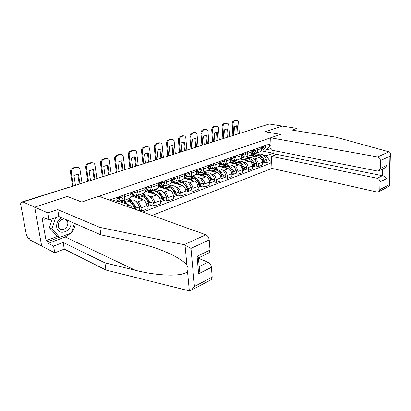 <?xml version="1.0" encoding="UTF-8"?>
<svg xmlns="http://www.w3.org/2000/svg" width="411" height="411" viewBox="0 0 411 411"><rect width="100%" height="100%" fill="white"/><g stroke="black" fill="none" stroke-linecap="round" stroke-linejoin="round"><path stroke-width="0.62" d="M152.08 215.426L271.959 168.402L376.949 192.019L378.865 191.654L379.826 189.635L379.98 181.929C379.846 180.039 378.916 178.826 377.2 178.282L382.369 175.718C384.177 176.206 385.662 177.12 386.823 178.466L379.98 181.929M67.363 196.54L34.699 207.139L41.665 246.019L29.952 239.916L29.751 238.832L27.979 237.918L26.443 235.169L20.627 204.046L20.961 202.279L69.269 187.154L20.961 202.279M296.948 130.862L296.886 128.407L269.251 124.009L22.913 201.965L34.699 207.139L41.665 246.019L54.75 252.837L53.589 246.107L63.166 242.444L64.27 249.112L54.75 252.837M67.347 196.458L81.825 202.032L280.569 134.418L265.126 131.761L282.414 126.105L265.182 131.741L280.631 134.397L270.7 137.772L377.591 156.956L388.909 151.823L389.489 152.075C390.327 152.604 390.604 153.601 390.337 155.065L389.952 156.18L380.406 160.603C380.267 158.672 379.332 157.459 377.591 156.956M240.779 133.02L240.127 133.226M21.346 202.31L23.124 203.096L22.913 201.965M115.943 202.412L115.861 197.855M124.456 194.845L124.692 196.751C124.898 198.78 124.487 200.065 123.47 200.609L121.188 200.249M132.09 208.228C131.279 206.522 130.297 205.438 129.157 204.981L118.543 201.2M129.424 198.477L129.609 198.41C130.636 197.866 131.058 196.586 130.862 194.573L130.631 192.682M136.216 201.606L137.325 201.991C139.257 202.936 140.49 204.899 141.024 207.884L141.399 211.059L147.251 208.834L146.891 205.68C146.362 202.715 145.134 200.768 143.203 199.838L132.506 196.232M128.304 198.878L131.9 200.121M138.892 189.79L139.113 191.665C139.293 193.658 138.867 194.932 137.824 195.477L135.522 195.153M138.63 210.067L141.399 211.059M143.547 193.432L143.737 193.365C144.78 192.816 145.222 191.552 145.047 189.569L144.836 187.709M149.948 196.597L151.063 196.961C153 197.871 154.223 199.797 154.736 202.731L155.075 205.854L160.711 203.712L160.382 200.609C159.884 197.696 158.661 195.79 156.719 194.891L145.962 191.449M141.98 193.992L145.602 195.179M152.784 184.929L152.984 186.769C153.144 188.736 152.697 189.99 151.644 190.54L149.316 190.247M152.291 204.904L155.075 205.854M157.141 188.577L157.331 188.505C158.394 187.955 158.846 186.707 158.697 184.755L158.502 182.926M163.177 191.773L164.292 192.122C166.239 193 167.452 194.881 167.935 197.768L168.248 200.845L173.678 198.78L173.375 195.723C172.903 192.857 171.695 190.992 169.748 190.123L158.877 186.82M155.158 189.281L158.8 190.416M166.157 180.249L166.342 182.063C166.481 183.994 166.013 185.238 164.945 185.787L162.607 185.52M165.448 199.936L168.248 200.845M170.231 183.897L170.426 183.83C171.5 183.275 171.973 182.042 171.839 180.121L171.664 178.317M175.929 187.123L177.049 187.452C178.996 188.3 180.203 190.144 180.66 192.985L180.943 196.011L186.178 194.023L185.906 191.012C185.459 188.192 184.256 186.363 182.304 185.531L171.613 182.433M167.868 184.739L171.531 185.823M179.037 175.738L179.206 177.521C179.33 179.427 178.847 180.655 177.763 181.205L175.41 180.963M178.133 195.148L180.943 196.011M182.854 179.386L183.049 179.319C184.133 178.764 184.621 177.542 184.508 175.651L184.344 173.879M188.228 182.638L189.343 182.952C191.3 183.768 192.492 185.577 192.929 188.372L193.185 191.356L198.236 189.435L197.989 186.471C197.563 183.691 196.371 181.903 194.418 181.097L184.113 178.251M180.136 180.357L183.809 181.395M191.454 171.392L191.608 173.149C191.711 175.024 191.218 176.237 190.123 176.792L187.76 176.571M190.365 190.524L193.185 191.356M195.025 175.04L195.22 174.968C196.319 174.413 196.818 173.206 196.72 171.346L196.576 169.599M200.095 178.307L201.215 178.61C203.173 179.401 204.354 181.169 204.77 183.923L205.002 186.861L209.877 185.007L209.651 182.083C209.25 179.35 208.069 177.593 206.111 176.817L196.139 174.187M191.978 176.129L195.662 177.115M203.435 167.2L203.573 168.926C203.661 170.776 203.152 171.973 202.048 172.528L199.674 172.332M202.176 186.065L205.002 186.861M206.769 170.842L206.969 170.77C208.079 170.216 208.588 169.024 208.505 167.19L208.372 165.469M211.557 174.125L212.677 174.413C214.634 175.178 215.806 176.915 216.201 179.622L216.412 182.52L221.123 180.727L220.918 177.85C220.537 175.158 219.366 173.437 217.404 172.682L207.704 170.236M203.424 172.039L207.113 172.985M214.994 163.152L215.117 164.852C215.194 166.676 214.676 167.863 213.561 168.412L211.182 168.238M213.581 181.76L216.412 182.52M218.118 166.789L218.313 166.717C219.433 166.162 219.957 164.981 219.885 163.172L219.767 161.482M222.634 170.087L223.748 170.36C225.706 171.099 226.872 172.805 227.247 175.471L227.437 178.323L231.989 176.591L231.804 173.755C231.439 171.104 230.278 169.414 228.321 168.69L218.837 166.398M214.485 168.084L218.184 168.993M226.163 159.242L226.276 160.922C226.338 162.715 225.809 163.886 224.683 164.441L222.3 164.282M224.601 177.593L227.437 178.323M229.081 162.869L229.281 162.797C230.401 162.242 230.936 161.076 230.879 159.293L230.771 157.629M233.345 166.183L234.455 166.445C236.412 167.159 237.568 168.829 237.923 171.459L238.092 174.269L242.495 172.594L242.336 169.8C241.987 167.19 240.836 165.53 238.878 164.826L229.544 162.669M225.187 164.261L228.886 165.135L226.723 165.916M236.957 155.466L237.055 157.12C237.106 158.882 236.566 160.043 235.436 160.598L233.047 160.46M235.256 173.57L238.092 174.269M239.68 159.083L239.88 159.011C241.01 158.456 241.55 157.305 241.509 155.548L241.411 153.904M243.702 162.402L244.812 162.653C246.77 163.347 247.915 164.986 248.249 167.575L248.403 170.344L252.662 168.726L252.518 165.967C252.19 163.398 251.049 161.77 249.092 161.086L239.824 159.031M235.544 160.562L239.243 161.395M247.391 151.813L247.479 153.442C247.514 155.183 246.97 156.329 245.835 156.884L243.44 156.761M245.567 169.676L248.403 170.344M249.934 155.42L250.135 155.348C251.27 154.793 251.82 153.652 251.789 151.921L251.702 150.303M253.731 158.744L254.835 158.985C256.788 159.653 257.923 161.266 258.247 163.814L258.38 166.553L262.506 164.981L262.377 162.263C262.064 159.73 260.934 158.127 258.981 157.464L249.718 155.497M245.562 156.976L249.272 157.778L247.268 158.502M257.486 148.279L257.563 149.881C257.589 151.602 257.034 152.733 255.899 153.288L253.505 153.18M255.544 165.905L258.38 166.553M259.855 151.875L260.06 151.803C261.196 151.248 261.756 150.118 261.735 148.412L261.658 146.814M271.137 148.407L265.968 150.256L269.488 146.229L269.4 144.107L109.485 200.085M269.488 146.229L271.024 145.689M271.64 160.686L270.119 161.266L266.21 155.779L273.171 153.221L273.058 150.411M142.823 212.091L270.207 163.347L270.119 161.266M261.19 150.801L273.171 153.221L275.771 154.783M255.026 153.452L258.987 154.274L257.055 154.973M263.441 155.204L266.21 155.779M265.968 150.256L263.245 149.717M265.208 162.258L270.207 163.347M82.046 183.249L80.022 169.743C79.713 168.238 78.861 167.416 77.468 167.267L73.703 168.227C71.92 168.957 71.088 170.339 71.211 172.373L70.425 172.111L72.619 186.234M73.322 186.008L71.211 172.373M79.241 184.138L77.715 174.038M70.425 172.111C70.302 170.082 71.129 168.705 72.917 167.976L73.703 168.227M76.585 167.38L75.788 167.128L72.917 167.976M75.788 167.128L77.736 167.292M75.449 185.34L73.929 175.456L78.044 174.043L78.47 174.079L79.955 183.912M63.166 242.444L104.913 262.85L105.94 270.037L189.343 290.901L191.315 290.176L194.439 286.441L212.194 277.168L211.454 279.598L210.9 279.891M104.913 262.85L135.363 270.274C157.608 276.11 184.493 276.947 187.478 271.183C188.408 269.431 188.223 267.474 186.928 265.321C183.517 260.05 168.772 252.082 151.197 246.605L131.741 241.452L100.906 234.871L58.855 216.52L49.084 219.926L43.72 217.491L44.049 219.361L42.169 218.498L46.063 240.635L47.938 241.581L59.482 237.26M105.94 270.037L64.27 249.112M209.22 239.932L190.971 248.388L184.077 244.673L99.832 227.375L57.704 209.589L47.876 212.924L34.699 207.139L67.245 196.494L81.722 202.068L98.83 196.247L205.87 234.794C207.719 235.698 208.839 237.409 209.22 239.932L210.031 250.094L209.158 252.76L208.624 253.017M47.876 212.924L49.084 219.926M70.887 233.176L65.262 236.993L48.257 243.399L53.589 246.107M48.257 243.399L47.938 241.581M57.704 209.589L58.855 216.52M99.832 227.375L100.906 234.871M199.181 266.636L208.105 262.208C209.934 263.174 211.033 264.884 211.408 267.33L212.194 277.168M208.105 262.208L198.456 258.303M75.295 223.692C74.915 226.944 73.646 229.877 71.493 232.492M46.202 218.616L44.049 219.361M46.063 240.635L57.586 236.346M209.158 252.76L198.79 257.764L197.075 256.305L210.031 250.094M211.408 267.33L198.616 273.813L199.582 271.245L199.258 267.535M388.909 151.823L336.27 137.259L292.016 130.061L296.886 128.407M271.959 168.402L271.466 156.38L377.2 178.282M270.7 137.772L271.203 150.046L377.334 171.027L379.137 170.693L380.252 168.495L380.406 160.603M276.767 151.145L276.891 154.366L271.466 156.38M276.891 154.366L382.369 175.718L382.507 169.065M380.252 168.495L387.141 165.191L384.696 168.012L383.941 168.376M379.826 189.635L389.232 184.724L389.566 185.299L389.145 186.255M61.573 217.707C57.961 219.931 56.338 223.101 56.708 227.216C58.049 236.823 72.711 231.311 70.826 222.125L70.743 221.709M64.686 219.063L64.137 218.986C60.191 219.448 58.218 221.801 58.213 226.055C58.665 228.162 59.898 229.348 61.897 229.61C65.863 229.174 67.851 226.826 67.872 222.577L66.176 219.715M74.458 223.327L71.324 233.011L59.698 237.368L57.165 236.145L49.407 227.751L52.325 218.796M59.698 237.368L51.93 228.937L55.603 217.655M49.407 227.751L51.93 228.937M118.83 196.812L118.003 199.412M116.714 201.709L117.664 201.513C118.753 201.01 119.426 199.844 119.683 198.015L119.627 196.535M120.803 200.398L121.101 200.291C122.195 199.787 122.874 198.621 123.136 196.797L123.084 195.328M118.101 197.069L118.163 198.549C117.906 200.378 117.233 201.549 116.149 202.053L116.036 202.099M96.878 178.559L95.008 165.268C94.715 163.778 93.888 162.962 92.537 162.823L88.946 163.742C87.224 164.451 86.423 165.803 86.526 167.801L85.729 167.554L87.764 181.441M88.483 181.215L86.526 167.801M94.14 179.422L92.722 169.476M85.729 167.554C85.622 165.561 86.428 164.21 88.144 163.501L88.946 163.742M91.715 162.926L90.913 162.689L88.144 163.501M90.913 162.689L92.732 162.833M90.528 180.568L89.125 170.848L93.02 169.476L93.492 169.517L94.869 179.191M133.37 191.726L132.619 194.136M131.212 196.571L132.131 196.366C133.241 195.857 133.935 194.701 134.222 192.898L134.176 191.439M135.137 195.297L135.435 195.189C136.55 194.68 137.248 193.524 137.541 191.726L137.5 190.278M132.712 191.952L132.758 193.411C132.486 195.168 131.818 196.309 130.76 196.848M124.122 202.926L127.148 201.837C130.004 201.236 132.491 203.476 134.597 208.552L134.793 209.199M128.242 204.652C126.629 203.055 125.155 202.515 123.824 203.034L123.768 203.06M136.36 209.764L136.046 208.012C133.94 202.942 131.458 200.712 128.597 201.313L128.062 201.631M138.841 209.985L138.959 209.939C139.683 209.456 139.822 208.454 139.38 206.933L139.329 206.784C137.233 201.739 134.746 199.52 131.874 200.131L128.895 201.205M122.514 200.696L121.173 201.174L125.114 202.566M126.557 202.048L122.817 200.727M129.835 200.866L126.239 199.618M135.024 207.524L134.048 207.175M130.606 202.587C132.563 203.27 134.12 205.146 135.286 208.213L135.425 209.425M111.165 174.038L109.434 160.963C109.156 159.483 108.36 158.677 107.045 158.543L103.613 159.427C101.959 160.115 101.178 161.436 101.27 163.403L100.464 163.167L102.344 176.828M103.079 176.596L101.27 163.403M122.75 201.729L122.622 200.712M108.483 174.886L107.173 165.083M100.464 163.167C100.371 161.204 101.152 159.884 102.807 159.196L103.613 159.427M106.279 158.641L105.468 158.415L102.807 159.196M105.468 158.415L107.179 158.548M105.046 175.97L103.747 166.409L107.446 165.088L107.954 165.13L109.228 174.649M147.354 186.83L146.681 189.045M145.16 191.624L146.049 191.413C147.179 190.899 147.893 189.754 148.201 187.971L148.176 186.543M148.931 190.391L149.234 190.283C150.364 189.769 151.084 188.623 151.397 186.851L151.376 185.423M146.768 187.036L146.794 188.469L144.924 191.778M138.127 197.876L141.024 196.828C143.922 196.206 146.408 198.385 148.479 203.363L148.53 203.517C148.967 205.012 148.818 206.009 148.083 206.497L147.965 206.538M142.273 199.525C140.66 197.974 139.175 197.46 137.824 197.984L137.767 198.01M148.592 205.937L149.476 205.968C150.21 205.485 150.359 204.493 149.923 202.993L149.871 202.844C147.806 197.876 145.319 195.703 142.417 196.324L141.908 196.622M152.507 204.827L152.625 204.781C153.365 204.293 153.519 203.301 153.087 201.811L153.036 201.662C150.976 196.715 148.489 194.557 145.581 195.184L142.72 196.217M140.351 197.069L136.38 195.744L134.988 196.242L138.959 197.573M143.506 195.934L139.884 194.742M148.905 202.515L148.032 202.222M144.626 197.614C146.522 198.349 148.017 200.167 149.106 203.055L148.777 204.688M124.929 169.681L123.331 156.817C123.064 155.348 122.298 154.546 121.019 154.418L117.741 155.271C116.143 155.933 115.383 157.233 115.465 159.165L114.648 158.939L116.39 172.384M117.135 172.147L115.465 159.165M136.498 196.746L136.38 195.744M122.308 170.508L121.091 160.855M114.648 158.939C114.571 157.012 115.327 155.718 116.924 155.055L117.741 155.271M120.31 154.515L119.488 154.3L116.924 155.055M119.488 154.3L121.096 154.423M119.036 171.546L117.834 162.134L121.343 160.855L121.887 160.906L123.064 170.272M160.819 182.114L160.223 184.133M158.595 186.856L159.453 186.645C160.598 186.126 161.333 184.991 161.662 183.234L161.651 181.826M162.211 185.664L162.52 185.556C163.665 185.037 164.405 183.902 164.739 182.15L164.734 180.748M160.295 182.299L160.305 183.712L158.564 186.877M151.613 193.011L154.392 192.009C157.326 191.367 159.812 193.489 161.847 198.369L161.898 198.518C162.319 199.993 162.16 200.974 161.415 201.462L161.292 201.508M155.779 194.593C154.171 193.078 152.681 192.589 151.31 193.119L151.253 193.144M161.913 200.948L162.751 200.953C163.501 200.465 163.665 199.489 163.239 198.015L163.188 197.871C161.158 192.995 158.672 190.879 155.738 191.521L155.25 191.798M165.669 199.854L165.792 199.808C166.542 199.32 166.707 198.343 166.285 196.879L166.234 196.73C164.21 191.88 161.723 189.774 158.78 190.421L156.041 191.413M153.642 192.276L149.64 191.012L148.304 191.49L152.301 192.759M156.678 191.182L153.041 190.041M162.263 197.681L161.487 197.429M158.137 192.831C159.971 193.612 161.395 195.364 162.412 198.087L162.129 199.689M138.204 165.479L136.729 152.815C136.478 151.361 135.733 150.57 134.495 150.447L131.35 151.263C129.814 151.911 129.075 153.18 129.141 155.081L128.324 154.865L129.927 168.099M130.688 167.858L129.141 155.081M149.748 191.947L149.64 191.012M135.64 166.291L134.515 156.776M128.324 154.865C128.258 152.969 128.992 151.7 130.528 151.058L131.35 151.263M133.832 150.534L133.005 150.328L130.528 151.058M133.005 150.328L134.525 150.447M132.517 167.277L131.407 158.014L134.751 156.776L135.317 156.827L136.401 166.049M173.791 177.578L173.267 179.381M171.675 182.248L172.368 182.052C173.524 181.528 174.279 180.403 174.629 178.672L174.634 177.28M175.014 181.112L175.322 180.999C176.483 180.48 177.239 179.355 177.593 177.624L177.598 176.242M173.324 177.737L173.319 179.129L171.706 182.145M164.616 188.32L167.277 187.359C170.241 186.697 172.723 188.767 174.726 193.56L174.778 193.704C175.189 195.153 175.019 196.119 174.259 196.607L174.141 196.653M168.798 189.836C167.19 188.361 165.695 187.894 164.302 188.433L164.251 188.454M174.747 196.134L175.554 196.119C176.309 195.631 176.483 194.665 176.072 193.221L176.021 193.078C174.023 188.289 171.541 186.229 168.572 186.892L168.109 187.144M178.359 195.061L178.477 195.014C179.242 194.526 179.417 193.56 179.006 192.122L178.96 191.978C176.966 187.216 174.485 185.166 171.51 185.834L168.885 186.779M166.455 187.657L162.432 186.445L161.143 186.902L165.16 188.12M169.383 186.599L165.725 185.51M175.132 193.006L174.444 192.795M171.166 188.228C172.933 189.05 174.29 190.74 175.235 193.293L175.004 194.86M151.012 161.425L149.65 148.957C149.414 147.513 148.695 146.732 147.492 146.614L144.482 147.4C142.997 148.027 142.278 149.275 142.334 151.14L141.507 150.94L142.992 163.963M143.763 163.722L142.334 151.14M162.525 187.324L162.432 186.445M148.499 162.222L147.462 152.841M141.507 150.94C141.456 149.075 142.17 147.826 143.655 147.205L144.482 147.4M146.871 146.701L146.044 146.501L143.655 147.205M146.044 146.501L147.467 146.609M145.525 163.162L144.502 154.043L147.688 152.841L148.273 152.897L149.275 161.975M186.296 173.201L185.849 174.793M184.308 177.783L184.822 177.619C185.993 177.1 186.758 175.98 187.128 174.269L187.144 172.903M187.359 176.72L187.673 176.607C188.844 176.083 189.615 174.968 189.99 173.262L190.005 171.901M185.88 173.344L185.864 174.716L184.375 177.567M177.151 183.799L179.705 182.874C182.695 182.196 185.176 184.215 187.149 188.921L187.195 189.065C187.596 190.483 187.416 191.439 186.651 191.927L186.527 191.978M181.349 185.253C179.741 183.815 178.24 183.368 176.838 183.907L176.787 183.933M187.123 191.495L187.894 191.459C188.659 190.971 188.844 190.016 188.444 188.598L188.397 188.454C186.43 183.758 183.948 181.744 180.958 182.422L180.511 182.664M190.596 190.437L190.719 190.391C191.49 189.903 191.675 188.952 191.274 187.539L191.228 187.395C189.266 182.72 186.789 180.722 183.789 181.4L181.272 182.309M178.816 183.198L174.778 182.037L173.534 182.484L177.567 183.645M181.647 182.176L177.973 181.133M187.539 188.495L186.923 188.315M183.748 183.799C185.438 184.647 186.722 186.275 187.601 188.675L187.411 190.195M163.378 157.516L162.129 145.232C161.903 143.804 161.21 143.028 160.038 142.915L157.151 143.675C155.718 144.282 155.019 145.504 155.065 147.344L154.233 147.148L155.599 159.977M156.375 159.73L155.065 147.344M174.86 182.864L174.778 182.037M160.917 158.292L159.961 149.044M154.233 147.148C154.187 145.314 154.885 144.091 156.319 143.485L157.151 143.675M159.458 142.997L158.625 142.807L156.319 143.485M158.625 142.807L159.946 142.894M158.081 159.191L157.141 150.21L160.177 149.044L160.783 149.106L161.703 158.045M198.359 168.978L196.592 173.144M196.494 173.468L196.838 173.344C198.02 172.82 198.801 171.716 199.186 170.026L199.212 168.674M199.273 172.481L199.592 172.368C200.774 171.844 201.554 170.74 201.945 169.055L201.976 167.709M189.25 179.432L191.701 178.549C194.716 177.855 197.193 179.823 199.13 184.447L199.176 184.585C199.571 185.983 199.376 186.928 198.6 187.416L198.477 187.462M193.453 180.83C191.855 179.427 190.35 179.001 188.932 179.545L188.885 179.566M199.068 187.01L199.803 186.959C200.578 186.471 200.774 185.531 200.383 184.133L200.337 183.994C198.4 179.381 195.924 177.418 192.908 178.112L192.487 178.333M202.407 185.978L202.531 185.931C203.311 185.443 203.502 184.503 203.116 183.111L203.07 182.972C201.138 178.379 198.667 176.427 195.646 177.126L193.227 177.999M197.994 169.101L197.994 170.329L196.674 170.796M190.75 178.893L186.702 177.783L185.495 178.21L189.543 179.324M193.483 177.906L189.769 176.9M199.505 184.128L198.96 183.974M195.893 179.535C197.506 180.408 198.719 181.97 199.535 184.22L199.381 185.685M175.327 153.735L174.182 141.636C173.971 140.218 173.293 139.452 172.158 139.339L169.389 140.074C168.001 140.665 167.323 141.862 167.354 143.675L166.522 143.485L167.775 156.123M168.561 155.872L167.354 143.675M186.769 178.564L186.702 177.783M172.918 154.495L172.039 145.376M166.522 143.485C166.486 141.682 167.164 140.485 168.551 139.894L169.389 140.074M171.613 139.416L170.776 139.242L168.551 139.894M170.776 139.242L171.998 139.308M170.211 155.353L169.342 146.506L172.245 145.376L172.861 145.437L173.704 154.243M210 164.898L209.708 166.044M208.259 169.291L208.439 169.219C209.631 168.69 210.422 167.596 210.822 165.926L210.864 164.6M210.781 168.387L211.095 168.274C212.287 167.745 213.083 166.65 213.489 164.991L213.53 163.665M209.687 165.011L209.646 166.342L208.387 168.859M200.933 175.22L203.291 174.367C206.322 173.663 208.788 175.579 210.699 180.121L210.745 180.259C211.126 181.636 210.925 182.566 210.144 183.054L210.021 183.101M205.14 176.56C203.548 175.194 202.037 174.783 200.614 175.333L200.563 175.353M210.596 182.679L211.305 182.618C212.091 182.13 212.292 181.2 211.912 179.823L211.865 179.689C209.959 175.153 207.488 173.242 204.457 173.945L204.051 174.156M213.818 181.667L213.941 181.621C214.727 181.133 214.927 180.208 214.547 178.836L214.506 178.703C212.605 174.187 210.134 172.286 207.098 172.995L204.776 173.832M202.279 174.732L198.22 173.668L197.054 174.084L201.113 175.153M204.919 173.781L199.541 172.384M207.637 175.425C209.163 176.314 210.304 177.809 211.059 179.915L210.576 179.777M211.059 179.915L210.941 181.323M186.877 150.077L185.829 138.158C185.628 136.755 184.976 135.995 183.871 135.887L181.205 136.596C179.864 137.171 179.206 138.348 179.232 140.13L178.389 139.951L179.545 152.399M180.337 152.147L179.232 140.13M198.282 174.408L198.22 173.668M184.513 150.827L183.707 141.836M178.389 139.951C178.369 138.173 179.026 136.997 180.367 136.426L181.205 136.596M183.363 135.964L182.52 135.789L180.367 136.426M182.52 135.789L183.655 135.846M181.929 151.644L181.133 142.93L183.907 141.831L184.534 141.898L185.31 150.575M221.246 160.963L221.01 161.913M219.623 165.243L219.649 165.232C220.846 164.703 221.647 163.619 222.063 161.97L222.115 160.66M221.894 164.431L222.217 164.318C223.414 163.789 224.221 162.705 224.637 161.066L224.689 159.756M220.979 161.055L220.928 162.371L219.777 164.719M212.22 171.146L214.485 170.329C217.532 169.609 219.998 171.485 221.878 175.949L221.919 176.083C222.294 177.439 222.084 178.359 221.298 178.842L221.169 178.893M216.433 172.435C214.845 171.104 213.335 170.709 211.901 171.264L211.85 171.284M221.735 178.492L222.418 178.42C223.209 177.932 223.414 177.013 223.045 175.661L222.998 175.528C221.123 171.074 218.662 169.204 215.611 169.923L215.225 170.118M224.838 177.506L224.966 177.46C225.757 176.971 225.968 176.057 225.598 174.711L225.552 174.572C223.682 170.139 221.221 168.279 218.169 168.998L215.934 169.805M213.422 170.714L209.353 169.692L208.228 170.097L212.297 171.12M215.975 169.789L210.586 168.453M222.212 175.821L221.796 175.713M218.991 171.469C220.424 172.363 221.493 173.796 222.192 175.759L222.11 177.1M198.051 146.542L197.09 134.798C196.9 133.405 196.273 132.655 195.199 132.553L192.636 133.236C191.336 133.791 190.694 134.947 190.709 136.704L189.867 136.534L190.925 148.797M191.721 148.546L190.709 136.704M209.41 170.39L209.353 169.692M195.734 147.277L194.994 138.404M189.867 136.534C189.851 134.782 190.493 133.626 191.793 133.072L192.636 133.236M194.716 132.619L193.874 132.46L191.793 133.072M193.874 132.46L194.927 132.501M193.262 148.058L192.533 139.468L195.189 138.404L195.826 138.471L196.535 147.02M232.112 157.161L231.927 157.942M230.607 161.323L232.924 158.148L232.986 156.853M232.641 160.609L232.965 160.495C234.167 159.966 234.984 158.893 235.416 157.269L235.477 155.98M231.886 157.238L231.83 158.533L230.787 160.711M223.132 167.21L225.31 166.424C228.372 165.695 230.828 167.524 232.677 171.911L232.724 172.045C233.088 173.375 232.873 174.285 232.076 174.773L231.948 174.819M227.345 168.453C225.762 167.149 224.252 166.774 222.808 167.323L222.762 167.349M232.503 174.444L233.16 174.362C233.957 173.879 234.172 172.969 233.813 171.639L233.767 171.505C231.917 167.128 229.461 165.299 226.399 166.029L226.035 166.214M235.498 173.478L235.626 173.432C236.417 172.949 236.638 172.039 236.279 170.719L236.233 170.586C234.393 166.224 231.938 164.405 228.876 165.14M224.201 166.825L220.126 165.849L219.037 166.239L223.106 167.215M226.667 165.931L221.277 164.652M229.975 167.652L232.955 171.741L232.631 171.777M232.996 171.875L232.924 172.99M208.865 143.12L207.987 131.546C207.812 130.164 207.201 129.424 206.158 129.321L203.692 129.984C202.433 130.523 201.806 131.659 201.811 133.39L200.969 133.226L201.935 145.314M202.736 145.057L201.811 133.39M220.173 166.512L220.126 165.849M206.589 143.84L205.911 135.091M200.969 133.226C200.964 131.499 201.59 130.364 202.844 129.825L203.692 129.984M205.706 129.388L204.858 129.234L202.844 129.825M204.858 129.234L205.839 129.265M204.226 144.585L203.563 136.123L206.594 135.127M207.396 143.583L206.748 135.157M242.624 153.478L242.475 154.115M241.226 157.526L243.43 154.449L243.497 153.175M243.04 156.91L243.363 156.797C244.571 156.267 245.398 155.204 245.84 153.601L245.906 152.332M242.439 153.544L242.367 154.824L241.427 156.827M233.684 163.403L235.786 162.643C238.853 161.908 241.303 163.696 243.127 168.012L243.168 168.14C243.523 169.45 243.302 170.349 242.505 170.832L242.505 170.832M237.902 164.6C236.325 163.321 234.815 162.962 233.366 163.516L233.314 163.537M242.916 170.524L243.553 170.437C244.355 169.954 244.576 169.055 244.221 167.745L244.18 167.616C242.356 163.311 239.911 161.523 236.839 162.263L236.489 162.437M245.809 169.584L245.937 169.538C246.739 169.055 246.96 168.161 246.61 166.856L246.564 166.727C244.751 162.432 242.305 160.66 239.233 161.4L237.162 162.15M229.713 162.55L233.566 163.439M234.624 163.064L230.556 162.129L229.96 162.34M237.008 162.196L231.624 160.973M243.42 168.032L243.112 167.96M240.615 163.974L243.363 167.852L243.343 169.055M219.33 139.807L218.534 128.396C218.369 127.025 217.779 126.295 216.767 126.198L214.388 126.835C213.17 127.364 212.559 128.479 212.559 130.179L211.716 130.025L212.59 141.939M213.401 141.682L212.559 130.179M230.597 162.756L230.556 162.129M217.1 140.516L216.484 131.88M211.716 130.025C211.716 128.324 212.328 127.21 213.54 126.68L214.388 126.835M216.34 126.259L215.492 126.11L213.54 126.68M215.492 126.11L216.407 126.131M214.845 141.23L214.239 132.887L217.08 131.905M217.907 140.259L217.321 131.946M252.791 149.923L252.678 150.426M251.506 153.842L253.592 150.873L253.669 149.614M253.099 153.329L253.423 153.216C254.64 152.686 255.472 151.633 255.925 150.051L256.002 148.797M252.642 149.974L252.565 151.233L251.722 153.072M243.903 159.715L245.922 158.99C248.999 158.24 251.44 159.987 253.238 164.23L253.279 164.359C253.628 165.654 253.397 166.537 252.595 167.02L252.575 167.03M248.11 160.871C246.543 159.622 245.033 159.278 243.579 159.833L243.533 159.853M252.991 166.732L253.613 166.64C254.414 166.157 254.645 165.268 254.301 163.979L254.255 163.85C252.462 159.617 250.022 157.87 246.944 158.62L246.605 158.785M255.791 165.813L255.919 165.767C256.721 165.284 256.952 164.4 256.608 163.116L256.567 162.987C254.779 158.769 252.344 157.033 249.261 157.783M239.983 158.965L243.692 159.787M244.725 159.422L240.563 158.554M247.032 158.584L241.642 157.408M253.51 164.323L253.248 164.261M250.921 160.434L253.438 164.092L253.443 165.217M229.472 136.596L228.752 125.345C228.598 123.988 228.028 123.264 227.042 123.172L224.75 123.783C223.569 124.302 222.973 125.396 222.962 127.076L222.12 126.927L222.916 138.671M223.728 138.415L222.962 127.076M240.687 159.119L240.651 158.523M227.283 137.289L226.723 128.771M222.12 126.927C222.13 125.247 222.721 124.153 223.903 123.639L224.75 123.783M226.636 123.228L225.793 123.084L223.903 123.639M225.793 123.084L226.646 123.105M225.125 137.973L224.576 129.748L227.237 128.782M228.095 137.033L227.566 128.843M262.634 146.475L262.552 146.861M261.453 150.272L263.43 147.405L263.518 146.167M262.845 149.866L263.168 149.748C264.386 149.219 265.223 148.176 265.686 146.614L265.773 145.376M262.521 146.516L262.47 147.647L261.679 149.429M253.798 156.149L255.74 155.445C258.827 154.69 261.257 156.401 263.025 160.578L263.071 160.701C263.4 161.934 263.184 162.797 262.424 163.301M258 157.259C256.438 156.036 254.928 155.707 253.469 156.267L253.423 156.283M262.752 163.059L263.348 162.962C264.155 162.479 264.391 161.605 264.052 160.336L264.011 160.208C262.244 156.041 259.819 154.331 256.731 155.091L256.407 155.245M265.46 162.165L265.583 162.114C266.395 161.636 266.626 160.763 266.292 159.499L266.251 159.37C264.489 155.219 262.064 153.519 258.976 154.279M249.811 155.461L253.51 156.247M254.501 155.892L250.618 155.07M256.747 155.081L251.45 153.971M260.908 157.017L263.194 160.449L263.225 161.497M239.305 133.488L238.657 122.391C238.508 121.045 237.954 120.331 236.998 120.238L234.784 120.834C233.643 121.332 233.063 122.411 233.042 124.065L232.2 123.922L232.919 135.507M233.736 135.25L233.042 124.065M250.463 155.599L250.438 155.188M237.152 134.171L236.649 125.761M232.2 123.922C232.215 122.273 232.796 121.194 233.941 120.695L234.784 120.834M236.618 120.295L235.77 120.156L233.941 120.695M235.77 120.156L236.572 120.166M235.087 134.823L234.594 126.706L237.09 125.761M237.969 133.909L237.486 125.828M258.981 157.464L254.835 158.985M249.092 161.086L244.812 162.653M238.878 164.826L234.455 166.445M228.321 168.69L223.748 170.36M217.404 172.682L212.677 174.413M206.111 176.817L201.215 178.61M194.418 181.097L189.343 182.952M182.304 185.531L177.049 187.452M169.748 190.123L164.292 192.122M156.719 194.891L151.063 196.961M143.203 199.838L137.325 201.991M129.157 204.981L126.141 206.086M251.789 151.921L247.479 153.442M241.509 155.548L237.055 157.12M230.879 159.293L226.276 160.922M219.885 163.172L215.117 164.852M208.505 167.19L203.573 168.926M196.72 171.346L191.608 173.149M184.508 175.651L179.206 177.521M171.839 180.121L166.342 182.063M158.697 184.755L152.984 186.769M145.047 189.569L139.113 191.665M130.862 194.573L124.692 196.751M116.113 199.777L112.331 201.113M261.735 148.412L257.563 149.881M252.518 165.967L248.249 167.575M242.336 169.8L237.923 171.459M231.804 173.755L227.247 175.471M220.918 177.85L216.201 179.622M209.651 182.083L204.77 183.923M197.989 186.471L192.929 188.372M185.906 191.012L180.66 192.985M173.375 195.723L167.935 197.768M160.382 200.609L154.736 202.731M146.891 205.68L141.024 207.884M262.377 162.263L258.247 163.814M69.988 187.067L69.474 187.226M189.343 290.901L187.478 271.183M186.928 265.321L185.007 244.982M190.971 248.388L194.439 286.441M198.616 273.813L197.075 256.305M184.077 244.673L205.87 234.794M65.262 236.993L135.363 270.274M389.232 184.724L389.952 156.18M387.141 165.191L386.823 178.466M123.156 196.664L119.704 197.881M118.178 198.415L116.036 199.171M118.163 198.549L116.051 199.294M123.136 196.797L119.683 198.015M137.562 191.598L134.238 192.764M132.774 193.283L130.79 193.977M132.758 193.411L130.806 194.1M134.597 208.552L133.811 208.845M134.649 208.706L134.043 208.932M139.38 206.933L136.098 208.161M137.541 191.726L134.222 192.898M139.329 206.784L136.046 208.012M151.418 186.722L148.222 187.842M146.814 188.341L144.98 188.983M146.794 188.469L144.996 189.101M148.479 203.363L146.547 204.087M148.53 203.517L146.593 204.241M153.087 201.811L149.923 202.993M151.397 186.851L148.201 187.971M153.036 201.662L149.871 202.844M149.152 204.437L148.767 204.58M164.76 182.027L161.682 183.106M160.326 183.583L158.636 184.179M160.305 183.712L158.646 184.298M161.847 198.369L160.054 199.042M161.898 198.518L160.095 199.191M166.285 196.879L163.239 198.015M164.739 182.15L161.662 183.234M166.234 196.73L163.188 197.871M162.448 199.448L162.124 199.566M177.619 177.501L174.654 178.544M173.344 179.006L171.788 179.556M173.319 179.129L171.798 179.669M174.726 193.56L173.062 194.182M174.778 193.704L173.103 194.331M179.006 192.122L176.072 193.221M177.593 177.624L174.629 178.672M178.96 191.978L176.021 193.078M175.256 194.639L174.994 194.737M190.01 173.139L187.154 174.146M185.89 174.588L184.457 175.096M185.864 174.716L184.467 175.204M187.149 188.921L185.602 189.497M187.195 189.065L185.644 189.641M191.274 187.539L188.444 188.598M189.99 173.262L187.128 174.269M191.228 187.395L188.397 188.454M201.971 168.931L199.212 169.902M197.968 170.452L196.684 170.904M199.13 184.447L197.696 184.981M199.176 184.585L197.737 185.12M203.116 183.111L200.383 184.133M201.945 169.055L199.186 170.026M203.07 182.972L200.337 183.994M213.515 164.868L210.848 165.808M209.677 166.219L208.464 166.645M209.646 166.342L208.475 166.753M210.699 180.121L209.374 180.619M210.745 180.259L209.415 180.758M214.547 178.836L211.912 179.823M213.489 164.991L210.822 165.926M214.506 178.703L211.865 179.689M224.668 160.948L222.094 161.852M220.959 162.253L219.849 162.643M220.928 162.371L219.854 162.746M221.878 175.949L220.65 176.406M221.919 176.083L220.692 176.545M225.598 174.711L223.045 175.661M224.637 161.066L222.063 161.97M225.552 174.572L222.998 175.528M235.446 157.151L232.955 158.03M231.861 158.415L230.848 158.769M231.83 158.533L230.854 158.877M232.677 171.911L231.547 172.337M232.724 172.045L231.588 172.471M236.279 170.719L233.813 171.639M235.416 157.269L232.924 158.148M236.233 170.586L233.767 171.505M245.87 153.483L243.461 154.331M242.398 154.706L241.478 155.029M242.367 154.824L241.483 155.132M243.127 168.012L242.084 168.397M243.168 168.14L242.12 168.531M246.61 166.856L244.221 167.745M245.84 153.601L243.43 154.449M246.564 166.727L244.18 167.616M255.955 149.938L253.623 150.755M252.595 151.12L251.758 151.412M252.565 151.233L251.763 151.515M253.238 164.23L252.277 164.59M253.279 164.359L252.313 164.724M256.608 163.116L254.301 163.979M255.925 150.051L253.592 150.873M256.567 162.987L254.255 163.85M265.717 146.501L263.461 147.292M262.47 147.647L261.709 147.909M262.434 147.76L261.715 148.011M263.025 160.578L262.146 160.906M263.071 160.701L262.182 161.035M266.292 159.499L264.052 160.336M265.686 146.614L263.43 147.405M266.251 159.37L264.011 160.208M260.06 151.803L255.899 153.288M250.135 155.348L245.835 156.884M239.88 159.011L235.436 160.598M229.281 162.797L224.683 164.441M218.313 166.717L213.561 168.412M206.969 170.77L202.048 172.528M195.22 174.968L190.123 176.792M183.049 179.319L177.763 181.205M170.426 183.83L164.945 185.787M157.331 188.505L151.644 190.54M143.737 193.365L137.824 195.477M129.609 198.41L123.47 200.609M69.968 187.072L68.858 187.139M240.096 133.015L239.402 133.457M77.468 167.267L76.677 167.015M199.582 271.245L198.364 257.255M211.454 279.598L191.315 290.176M379.137 170.693L384.696 168.012M389.484 186.075L378.865 191.654M389.566 185.299L390.337 155.065M59.395 228.454L61.897 229.61M121.101 200.291L117.664 201.513M92.537 162.823L91.735 162.581M138.959 209.939L137.932 210.329M135.435 195.189L132.131 196.366M107.045 158.543L106.233 158.317M152.625 204.781L149.476 205.968M149.234 190.283L146.049 191.413M148.083 206.497L147.03 206.892M121.019 154.418L120.202 154.202M165.792 199.808L162.751 200.953M162.52 185.556L159.453 186.645M161.415 201.462L160.506 201.801M134.495 150.447L133.667 150.241M178.477 195.014L175.554 196.119M175.322 180.999L172.368 182.052M174.259 196.607L173.493 196.9M147.492 146.614L146.665 146.419M190.719 190.391L187.894 191.459M187.673 176.607L184.822 177.619M186.651 191.927L186.008 192.168M160.038 142.915L159.206 142.725M202.531 185.931L199.803 186.959M199.592 172.368L196.838 173.344M198.6 187.416L198.087 187.611M172.158 139.339L171.32 139.165M213.941 181.621L211.305 182.618M211.095 168.274L208.439 169.219M210.144 183.054L209.738 183.208M183.871 135.887L183.034 135.717M224.966 177.46L222.418 178.42M222.217 164.318L219.649 165.232M221.298 178.842L220.995 178.955M195.199 132.553L194.357 132.388M235.626 173.432L233.16 174.362M232.965 160.495L230.602 161.333M206.158 129.321L205.315 129.167M245.937 169.538L243.553 170.437M243.363 156.797L241.211 157.562M216.767 126.198L215.919 126.049M255.919 165.767L253.613 166.64M253.423 153.216L251.481 153.909M227.042 123.172L226.194 123.028M265.583 162.114L263.348 162.962M263.168 149.748L261.411 150.375M236.998 120.238L236.15 120.099"/></g></svg>
